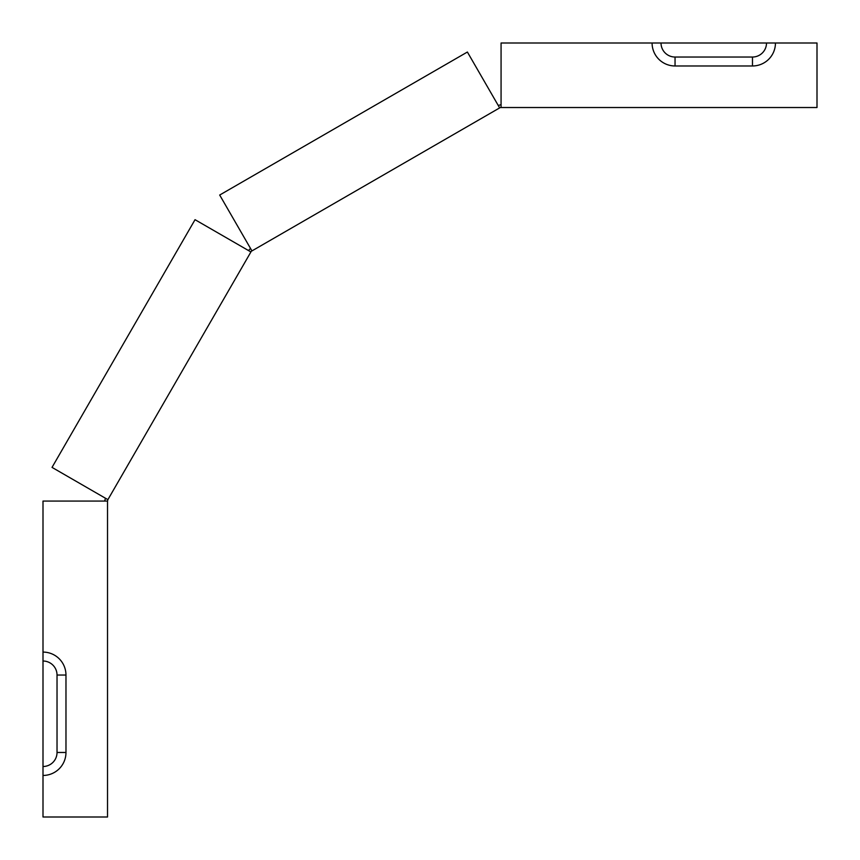 <?xml version="1.0" encoding="UTF-8"?>
<svg xmlns="http://www.w3.org/2000/svg" width="860" height="860" viewBox="0 0 860 860"><rect width="100%" height="100%" fill="white"/><g stroke="black" fill="none" stroke-linecap="round" stroke-linejoin="round"><path stroke-width="1.29" d="M250.916 251.948L195.037 219.687L52.03 467.388L107.898 499.649L251.292 251.292L500.305 107.521L817 107.521L817 43L766.507 43A14.029 14.029 0 0 1 752.478 57.029L675.046 57.029A14.029 14.029 0 0 1 661.017 43L501.068 43L501.068 107.521M107.898 499.649L107.521 501.068L43 501.068L43 661.017A14.029 14.029 0 0 1 57.029 675.046L57.029 752.478A14.029 14.029 0 0 1 43 766.507L43 817L107.521 817L107.521 501.068M250.529 248.454L248.454 250.529M498.23 105.447L501.068 104.683M105.447 498.23L104.683 501.068M251.948 250.916L219.687 195.037L467.388 52.03L499.649 107.898M766.507 43L661.017 43M775.451 43A22.973 22.973 0 0 1 752.478 65.973L675.046 65.973A22.973 22.973 0 0 1 652.084 43M43 661.017L43 769.345M43 652.084A22.973 22.973 0 0 1 65.973 675.046L65.973 752.478A22.973 22.973 0 0 1 43 775.451M752.478 65.973L752.478 57.029M675.046 65.973L675.046 57.029M65.973 675.046L57.029 675.046M65.973 752.478L57.029 752.478"/></g></svg>
